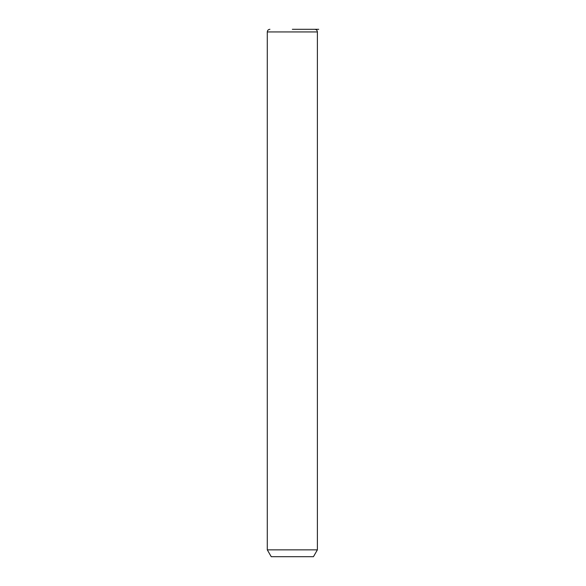 <?xml version="1.0" encoding="UTF-8"?>
<svg xmlns="http://www.w3.org/2000/svg" width="586" height="586" viewBox="0 0 586 586"><rect width="100%" height="100%" fill="white"/><g stroke="black" fill="none" stroke-linecap="round" stroke-linejoin="round"><path stroke-width="0.88" d="M317.392 549.851L313.437 556.7L271.245 556.7L267.289 549.851L317.392 549.851L317.392 31.937C317.238 30.333 316.359 29.454 314.755 29.3L312.008 29.3M292.341 29.3L318.711 29.3M267.289 549.851L267.289 31.937L317.392 31.937M267.289 31.937C267.443 30.333 268.322 29.454 269.926 29.3"/></g></svg>

